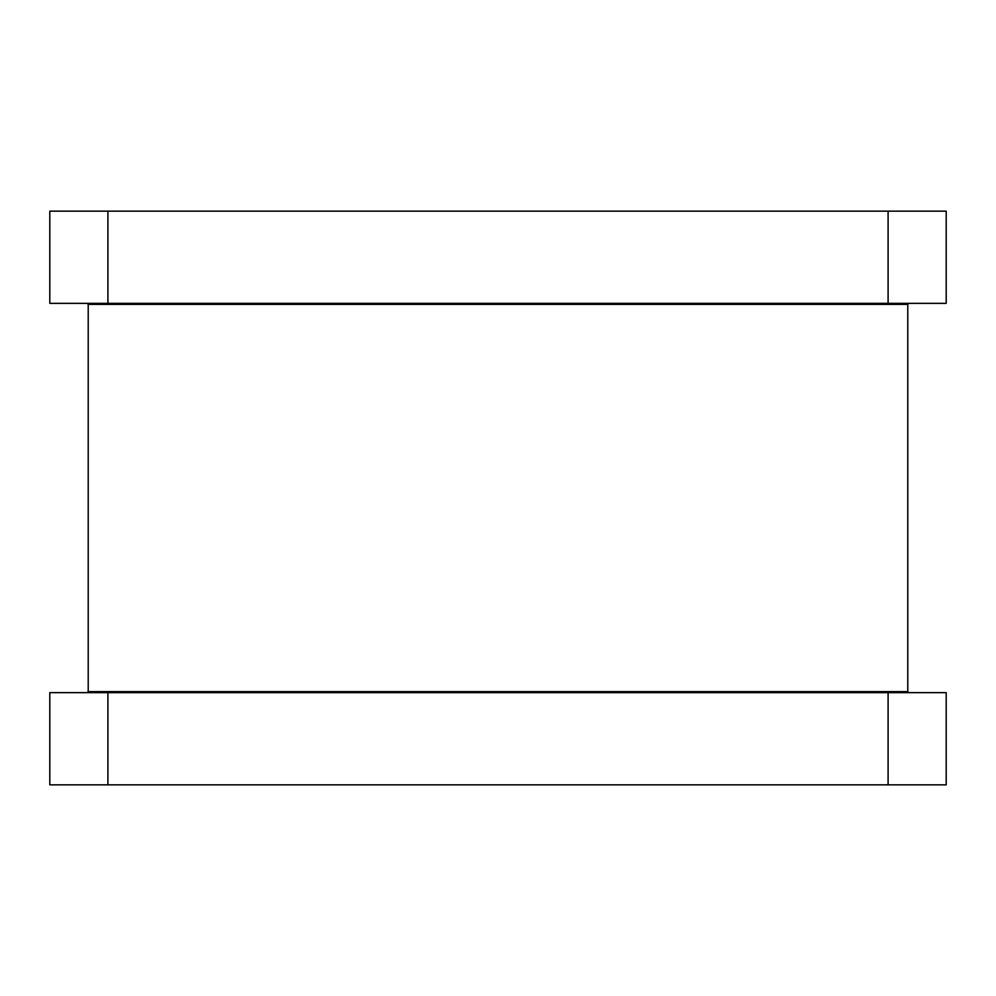 <?xml version="1.0" encoding="UTF-8"?>
<svg xmlns="http://www.w3.org/2000/svg" width="996" height="996" viewBox="0 0 996 996"><rect width="100%" height="100%" fill="white"/><g stroke="black" fill="none" stroke-linecap="round" stroke-linejoin="round"><path stroke-width="1.49" d="M888.096 692.643L946.2 692.643L946.2 784.848L888.096 784.848L888.096 692.643L49.8 692.643L49.8 784.848L888.096 784.848M107.904 303.357L49.8 303.357L49.8 211.152L107.904 211.152L107.904 303.357L946.2 303.357L946.2 211.152L107.904 211.152M107.904 692.643L107.904 784.848M888.096 303.357L888.096 211.152M88.221 691.622L88.221 304.378L907.779 304.378L907.779 691.622L88.221 691.622L87.187 692.643M88.221 304.378L87.187 303.357M907.779 304.378L908.813 303.357M907.779 691.622L908.813 692.643"/></g></svg>
